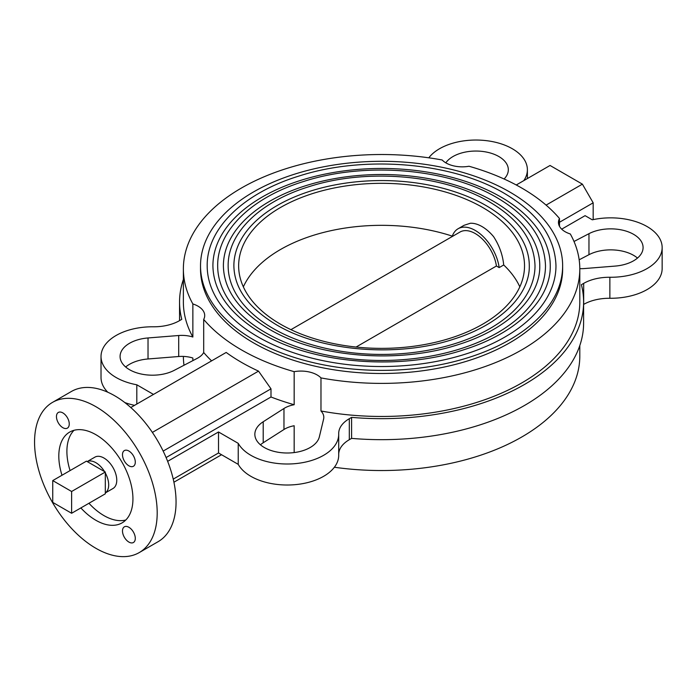 <?xml version="1.0" encoding="UTF-8"?>
<svg xmlns="http://www.w3.org/2000/svg" width="697" height="697" viewBox="0 0 697 697"><rect width="100%" height="100%" fill="white"/><g stroke="black" fill="none" stroke-linecap="round" stroke-linejoin="round"><path stroke-width="1.05" d="M574.006 241.484L588.965 233.678A32.402 18.706 180 0 1 623.841 230.463A32.402 18.706 180 0 1 643.087 247.557A32.402 18.706 180 0 1 615.137 266.088L584.469 268.545A22.87 13.208 180 0 1 579.799 268.641M570.312 233.965A22.87 13.208 180 0 1 565.154 231.735A22.87 13.208 180 0 1 558.454 222.395A22.87 13.208 180 0 1 559.482 218.483A198.218 114.439 0 0 0 521.739 188.033A198.218 114.439 0 0 0 469.003 166.252A22.87 13.208 180 0 1 446.054 162.976A22.87 13.208 180 0 1 442.186 159.996A198.218 114.439 0 0 0 183.372 268.955A198.218 114.439 0 0 0 192.86 303.944A22.87 13.208 180 0 1 204.709 315.514A22.87 13.208 180 0 1 203.69 319.426A198.218 114.439 0 0 0 294.169 371.667A22.87 13.208 180 0 1 320.977 377.913A198.218 114.439 0 0 0 579.799 268.955A198.218 114.439 0 0 0 570.312 233.965M203.69 319.426L203.69 352.499A22.87 13.208 180 0 1 197.173 358.38L174.198 370.368A32.402 18.706 180 0 1 129.564 369.715A32.402 18.706 180 0 1 120.076 356.489A32.402 18.706 180 0 1 148.025 337.958L178.702 335.51A22.87 13.208 180 0 1 192.86 337.017A198.218 114.439 180 0 1 183.372 302.028L183.372 268.955M579.799 268.955L579.799 302.028A198.218 114.439 180 0 1 320.977 410.986A22.87 13.208 180 0 1 323.809 417.346A22.87 13.208 180 0 1 323.591 419.158L319.339 436.871A32.402 18.706 180 0 1 297.558 452.031A32.402 18.706 180 0 1 264.337 447.526A32.402 18.706 180 0 1 254.849 434.301A32.402 18.706 180 0 1 263.205 421.755L283.967 408.494A22.87 13.208 180 0 1 294.169 404.73A198.218 114.439 180 0 1 270.994 396.994L270.994 388.83L163.159 451.09M452.144 236.579A34.31 19.804 60 0 1 458.095 228.747A34.31 19.804 60 0 1 475.249 230.446A34.31 19.804 60 0 1 499.165 267.596L503.704 264.973A142.946 82.525 0 0 1 519.823 286.85M458.095 228.747L464.045 225.305L470.336 223.267A34.31 19.804 60 0 1 481.984 226.551A34.31 19.804 60 0 1 493.642 236.719C499.383 245.597 502.737 255.015 503.704 264.973M290.937 329.655L460.003 232.04A30.494 17.608 60 0 1 475.249 233.556A30.494 17.608 60 0 1 496.43 266.01L499.165 267.596M105.308 492.945L113.01 488.492A18.105 10.455 -120 0 0 115.789 473.986A18.105 10.455 -120 0 0 103.958 458.034A18.105 10.455 -120 0 0 94.905 457.136L87.203 461.58L86.437 461.144L52.745 480.59L52.745 502.38L71.617 513.271L105.308 493.824L105.308 492.927A18.105 10.455 -120 0 0 105.308 472.932L105.308 472.035L104.533 471.59A18.105 10.455 -120 0 0 95.872 462.695A18.105 10.455 -120 0 0 87.221 461.588L104.533 471.59M80.861 507.939A52.414 30.259 -120 0 0 95.872 520.276A52.414 30.259 -120 0 0 122.08 522.872A52.414 30.259 -120 0 0 130.112 480.878A52.414 30.259 -120 0 0 95.872 434.684A52.414 30.259 -120 0 0 69.665 432.088A52.414 30.259 -120 0 0 61.989 475.258M74.021 430.302A52.414 30.259 -120 0 0 70.075 470.588M88.946 503.269A52.414 30.259 -120 0 0 103.958 515.606A52.414 30.259 -120 0 0 125.808 519.997M128.893 451.029A9.052 5.228 -120 0 0 124.362 450.576A9.052 5.228 -120 0 0 122.977 457.833A9.052 5.228 -120 0 0 128.893 465.814A9.052 5.228 -120 0 0 133.423 466.258A9.052 5.228 -120 0 0 134.809 459.001A9.052 5.228 -120 0 0 128.893 451.029M62.852 412.903A9.052 5.228 -120 0 0 58.33 412.45A9.052 5.228 -120 0 0 56.945 419.707A9.052 5.228 -120 0 0 62.852 427.688A9.052 5.228 -120 0 0 67.382 428.132A9.052 5.228 -120 0 0 68.768 420.875A9.052 5.228 -120 0 0 62.852 412.903M128.893 527.281A9.052 5.228 -120 0 0 124.362 526.827A9.052 5.228 -120 0 0 122.977 534.085A9.052 5.228 -120 0 0 128.893 542.066A9.052 5.228 -120 0 0 133.423 542.51A9.052 5.228 -120 0 0 134.809 535.261A9.052 5.228 -120 0 0 128.893 527.281M95.872 548.286A86.716 50.071 -120 0 0 139.234 552.582A86.716 50.071 -120 0 0 152.53 483.091A86.716 50.071 -120 0 0 95.872 406.673A86.716 50.071 -120 0 0 52.519 402.378A86.716 50.071 -120 0 0 39.224 471.869A86.716 50.071 -120 0 0 95.872 548.286M139.234 552.582L158.097 541.691A86.716 50.071 -120 0 0 171.392 472.2A86.716 50.071 -120 0 0 114.744 395.783A86.716 50.071 -120 0 0 71.382 391.487L52.519 402.378M524.1 180.453L523.978 180.375A51.456 29.71 0 0 0 527.385 169.754A51.456 29.71 0 0 0 512.312 148.74A51.456 29.71 0 0 0 428.803 157.81M167.646 461.336L218.51 431.966L238.235 443.344A51.456 29.71 0 0 0 295.18 463.653A51.456 29.71 0 0 0 338.707 434.301A51.456 29.71 0 0 0 338.698 433.822A36.209 20.91 180 0 1 338.698 433.482A36.209 20.91 180 0 1 349.302 418.705L351.602 417.372A202.025 116.643 0 0 0 583.607 302.028A202.025 116.643 0 0 0 581.376 284.716L583.677 283.383A36.209 20.91 180 0 1 609.866 277.267A51.456 29.71 0 0 0 662.15 247.557A51.456 29.71 0 0 0 647.077 226.551A51.456 29.71 0 0 0 592.284 219.816L585.088 215.661L561.686 229.165M200.518 265.845L200.518 268.955A181.063 104.533 0 0 0 253.551 342.872A181.063 104.533 0 0 0 450.872 365.533A181.063 104.533 0 0 0 562.645 268.955L562.645 265.845A181.063 104.533 0 0 0 509.612 191.928A181.063 104.533 0 0 0 312.291 169.266A181.063 104.533 0 0 0 200.518 265.845A181.063 104.533 0 0 0 253.551 339.761A181.063 104.533 0 0 0 450.872 362.423A181.063 104.533 0 0 0 562.645 265.845M258.273 337.034A174.389 100.682 0 0 0 448.319 358.868A174.389 100.682 0 0 0 555.971 265.845C555.1 237.346 537.884 213.177 504.306 193.339C451.891 162.166 363.982 154.873 298.664 176.149C243.558 193.095 206.695 228.485 207.192 265.845A174.389 100.682 0 0 0 258.273 337.034M550.255 265.845A168.674 97.38 0 0 0 500.855 196.981A168.674 97.38 0 0 0 317.039 175.871A168.674 97.38 0 0 0 212.907 265.845C213.413 291.703 229.688 314.216 261.723 333.393C312.953 363.991 400.609 371.013 464.524 349.528C517.209 332.878 550.935 299.187 550.255 265.845M265.679 332.757A163.908 94.635 0 0 0 444.311 353.274A163.908 94.635 0 0 0 545.49 265.845C544.662 239.01 528.465 216.27 496.891 197.617C447.64 168.317 365.054 161.469 303.683 181.464C251.896 197.39 217.22 230.655 217.673 265.845A163.908 94.635 0 0 0 265.679 332.757M539.774 265.845A158.193 91.333 0 0 0 493.441 201.267A158.193 91.333 0 0 0 321.047 181.464A158.193 91.333 0 0 0 223.388 265.845C223.859 290.039 239.106 311.132 269.138 329.115C317.187 357.814 399.442 364.409 459.401 344.248C508.827 328.627 540.419 297.035 539.774 265.845M273.093 328.479A153.427 88.58 0 0 0 440.295 347.681A153.427 88.58 0 0 0 535.008 265.845C534.224 240.674 519.047 219.355 489.477 201.903C443.379 174.477 366.125 168.073 308.693 186.779C260.225 201.686 227.736 232.833 228.154 265.845A153.427 88.58 0 0 0 273.093 328.479M529.293 265.845A147.712 85.278 0 0 0 486.027 205.545A147.712 85.278 0 0 0 325.055 187.057A147.712 85.278 0 0 0 233.878 265.845C234.297 288.375 248.515 308.039 276.543 324.837C321.422 351.637 398.275 357.805 454.278 338.969C500.446 324.384 529.903 294.883 529.293 265.845M452.292 236.135A142.946 82.525 0 0 0 243.349 286.85M482.664 207.488A142.946 82.525 0 0 0 326.884 189.601A142.946 82.525 0 0 0 238.644 265.845A142.946 82.525 0 0 0 280.508 324.201A142.946 82.525 0 0 0 436.287 342.088A142.946 82.525 0 0 0 524.527 265.845A142.946 82.525 0 0 0 482.664 207.488M320.977 377.913L320.977 410.986M559.482 218.483L559.482 226.307M192.86 337.017L192.86 303.944M334.368 467.243A198.218 114.439 0 0 0 579.799 356.106L579.799 345.581M183.372 356.42A198.218 114.439 0 0 0 183.999 365.254M192.86 360.637L192.86 358.023A22.87 13.208 180 0 0 178.702 356.515L178.702 335.51M356.071 347.045L496.43 266.01M211.592 360.88A198.218 114.439 180 0 1 203.69 352.499M130.801 407.518L226.185 352.447A198.218 114.439 0 0 0 258.535 371.126L270.994 388.83M294.169 404.73L294.169 371.667M294.169 452.571L294.169 425.745A22.87 13.208 180 0 0 283.967 429.5L283.967 408.494M183.372 279.471A202.025 116.643 0 0 0 179.556 302.028A202.025 116.643 0 0 0 181.795 319.331L179.495 320.664A36.209 20.91 180 0 1 153.305 326.788A51.456 29.71 0 0 0 101.021 356.489A51.456 29.71 0 0 0 136.804 384.788L153.488 394.424M445.819 162.837A32.402 18.706 180 0 1 482.019 151.38A32.402 18.706 180 0 1 508.322 169.754A32.402 18.706 180 0 1 504.097 178.99M166.104 457.554L270.994 396.994M125.669 366.997A32.402 18.706 180 0 1 148.025 358.972L178.702 356.515M101.021 356.489L101.021 377.495A51.456 29.71 0 0 0 107.782 392.219M124.789 402.544A51.456 29.71 0 0 0 134.556 405.349M579.163 259.807L588.965 254.693A32.402 18.706 180 0 1 637.502 258.064M583.607 304.432L583.677 304.397A36.209 20.91 180 0 1 609.866 298.272A51.456 29.71 0 0 0 662.15 268.572L662.15 247.557M338.707 453.974A36.209 20.91 180 0 1 349.302 439.711L351.602 438.378A202.025 116.643 0 0 0 583.607 323.033L583.607 302.028M173.239 479.118L218.51 452.972L238.235 464.359A51.456 29.71 0 0 0 295.18 484.659A51.456 29.71 0 0 0 338.707 455.307L338.707 434.301M260.434 444.799A32.402 18.706 180 0 1 263.205 442.761L283.967 429.5M238.235 443.344L238.235 464.359M218.51 431.966L218.51 452.972M351.602 417.372L351.602 438.378M559.482 222.273L593.173 202.818L593.173 219.625M516.25 184.984L550.046 165.468L582.387 184.147L593.173 202.818M136.804 384.788L136.804 404.051M546.082 205.11L582.387 184.147M221.55 454.723L173.919 482.219M258.535 371.126L152.373 432.41M105.308 492.927L105.308 472.932M71.617 513.271L71.617 491.49L105.308 472.035M71.617 491.49L52.745 480.59M349.302 418.705L349.302 439.711M583.677 283.383L583.677 304.397M609.866 277.267L609.866 298.272M263.205 442.761L263.205 421.755M148.025 358.972L148.025 337.958M588.965 254.693L588.965 233.678M527.385 169.754L527.385 178.554M179.556 302.028L179.556 320.629"/></g></svg>
